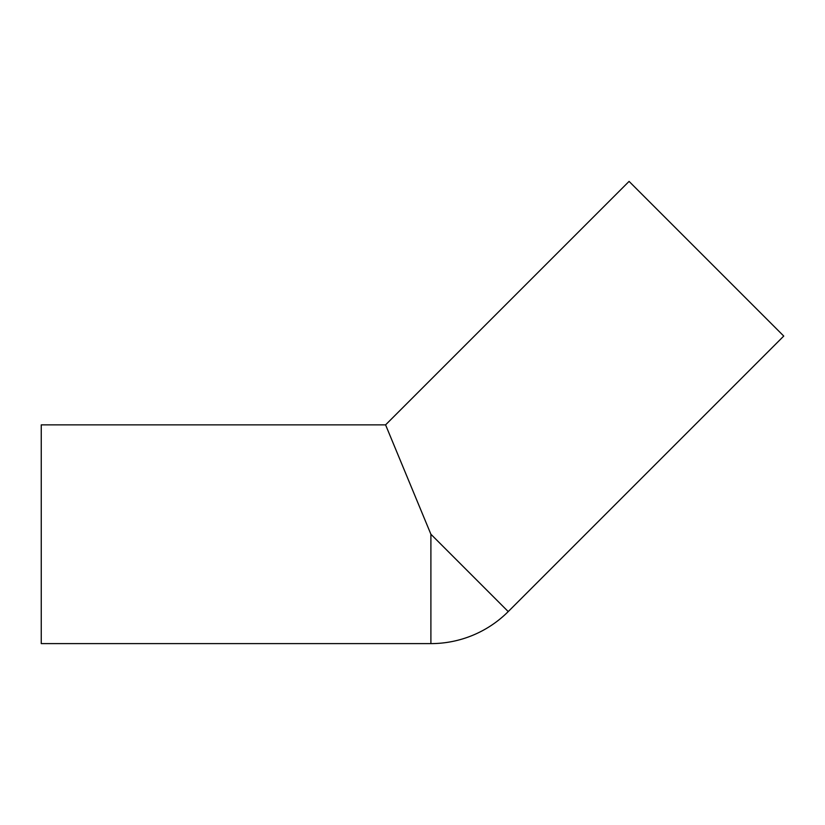 <?xml version="1.0" encoding="UTF-8"?>
<svg xmlns="http://www.w3.org/2000/svg" width="825" height="825" viewBox="0 0 825 825"><rect width="100%" height="100%" fill="white"/><g stroke="black" fill="none" stroke-linecap="round" stroke-linejoin="round"><path stroke-width="1.24" d="M385.584 424.865L430.897 534.239L508.231 611.583L783.75 336.064L629.073 181.387L385.584 424.865L41.25 424.865L41.25 643.613L430.897 643.613A109.374 109.374 0 0 0 508.231 611.583M430.897 534.239L430.897 643.613"/></g></svg>
